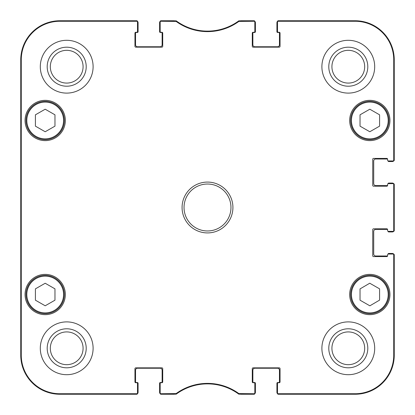 <?xml version="1.0" encoding="UTF-8"?>
<svg xmlns="http://www.w3.org/2000/svg" width="415" height="415" viewBox="0 0 415 415"><rect width="100%" height="100%" fill="white"/><g stroke="black" fill="none" stroke-linecap="round" stroke-linejoin="round"><path stroke-width="0.62" d="M176.121 393.586L160.958 393.736A0.783 0.783 90 0 1 160.174 392.958L160.174 393.467A0.783 0.783 90 0 0 160.958 394.25L176.287 394.1A52.798 52.798 0 0 1 238.713 394.1L254.042 394.25A0.783 0.783 90 0 0 254.826 393.467L254.826 392.958A0.783 0.783 90 0 1 254.042 393.736L238.879 393.586A53.312 53.312 0 0 0 176.121 393.586L176.287 394.1L175.825 394.25L175.659 393.736M254.826 392.958L254.826 383.496A0.783 0.783 0 0 0 254.042 382.713L253.062 382.713A0.783 0.783 0 0 1 252.279 381.93L252.279 368.634A0.783 0.783 0 0 1 253.062 367.851L279.269 367.851A0.783 0.783 0 0 1 280.047 368.634L280.047 381.93A0.783 0.783 0 0 1 279.269 382.713L278.289 382.713A0.783 0.783 0 0 0 277.505 383.496L277.505 393.467A0.783 0.783 90 0 0 278.289 394.25L355.141 394.25A39.109 39.109 0 0 0 394.25 355.141L394.25 254.826A0.783 0.783 0 0 0 393.467 254.042L392.958 254.042A0.783 0.783 0 0 1 393.736 254.826L393.736 355.141A38.6 38.6 0 0 1 355.141 393.736L278.289 393.736A0.783 0.783 90 0 1 277.505 392.958M392.958 254.042L388.383 254.042A0.783 0.783 0 0 0 387.6 254.826L387.6 255.801A0.783 0.783 0 0 1 386.822 256.584L373.521 256.584A0.783 0.783 0 0 1 372.737 255.801L372.737 229.599A0.783 0.783 0 0 1 373.521 228.815L386.822 228.815A0.783 0.783 0 0 1 387.6 229.599L387.6 230.574A0.783 0.783 0 0 0 388.383 231.357L393.467 231.357A0.783 0.783 0 0 0 394.25 230.574L394.25 184.426A0.783 0.783 0 0 0 393.467 183.643L392.958 183.643A0.783 0.783 0 0 1 393.736 184.426L393.736 230.574A0.783 0.783 -0 0 1 392.958 231.357M392.958 183.643L388.383 183.643A0.783 0.783 0 0 0 387.6 184.426L387.6 185.401A0.783 0.783 0 0 1 386.822 186.185L373.521 186.185A0.783 0.783 0 0 1 372.737 185.401L372.737 159.199A0.783 0.783 0 0 1 373.521 158.416L386.822 158.416A0.783 0.783 0 0 1 387.6 159.199L387.6 160.174A0.783 0.783 0 0 0 388.383 160.958L393.467 160.958A0.783 0.783 0 0 0 394.25 160.174L394.25 59.859A39.109 39.109 0 0 0 355.141 20.75L278.289 20.75A0.783 0.783 -90 0 0 277.505 21.533L277.505 22.042A0.783 0.783 -90 0 1 278.289 21.264L355.141 21.264A38.6 38.6 0 0 1 393.736 59.859L393.736 160.174A0.783 0.783 -0 0 1 392.958 160.958M277.505 22.042L277.505 31.504A0.783 0.783 0 0 0 278.289 32.287L279.269 32.287A0.783 0.783 0 0 1 280.047 33.07L280.047 46.366A0.783 0.783 0 0 1 279.269 47.149L253.062 47.149A0.783 0.783 0 0 1 252.279 46.366L252.279 33.07A0.783 0.783 0 0 1 253.062 32.287L254.042 32.287A0.783 0.783 0 0 0 254.826 31.504L254.826 21.533A0.783 0.783 -90 0 0 254.042 20.75L238.713 20.9A52.798 52.798 0 0 1 176.287 20.9L160.958 20.75A0.783 0.783 -90 0 0 160.174 21.533L160.174 22.042A0.783 0.783 -90 0 1 160.958 21.264L176.121 21.414A53.312 53.312 0 0 0 238.879 21.414L254.042 21.264A0.783 0.783 -90 0 1 254.826 22.042M160.174 22.042L160.174 31.504A0.783 0.783 0 0 0 160.958 32.287L161.938 32.287A0.783 0.783 0 0 1 162.722 33.07L162.722 46.366A0.783 0.783 0 0 1 161.938 47.149L135.731 47.149A0.783 0.783 0 0 1 134.953 46.366L134.953 33.07A0.783 0.783 0 0 1 135.731 32.287L136.711 32.287A0.783 0.783 0 0 0 137.495 31.504L137.495 21.533A0.783 0.783 -90 0 0 136.711 20.75L59.859 20.75A39.109 39.109 0 0 0 20.75 59.859L20.75 355.141A39.109 39.109 0 0 0 59.859 394.25L136.711 394.25A0.783 0.783 90 0 0 137.495 393.467L137.495 392.958A0.783 0.783 90 0 1 136.711 393.736L59.859 393.736A38.6 38.6 0 0 1 21.264 355.141L21.264 59.859A38.6 38.6 0 0 1 59.859 21.264L136.711 21.264A0.783 0.783 -90 0 1 137.495 22.042M137.495 392.958L137.495 383.496A0.783 0.783 0 0 0 136.711 382.713L135.731 382.713A0.783 0.783 0 0 1 134.953 381.93L134.953 368.634A0.783 0.783 0 0 1 135.731 367.851L161.938 367.851A0.783 0.783 0 0 1 162.722 368.634L162.722 381.93A0.783 0.783 0 0 1 161.938 382.713L160.958 382.713A0.783 0.783 0 0 0 160.174 383.496L160.174 392.958M65.337 120.48A20.143 20.143 0 0 1 35.125 137.925A20.143 20.143 0 0 1 35.125 103.039A20.143 20.143 0 0 1 65.337 120.48M389.95 120.48A20.143 20.143 0 0 1 359.738 137.925A20.143 20.143 0 0 1 359.738 103.039A20.143 20.143 0 0 1 389.95 120.48M389.95 294.52A20.143 20.143 0 0 1 359.738 311.961A20.143 20.143 0 0 1 359.738 277.075A20.143 20.143 0 0 1 389.95 294.52M65.337 294.52A20.143 20.143 0 0 1 35.125 311.961A20.143 20.143 0 0 1 35.125 277.075A20.143 20.143 0 0 1 65.337 294.52M93.105 66.706A26.399 26.399 0 0 1 53.504 89.567A26.399 26.399 0 0 1 53.504 43.84A26.399 26.399 0 0 1 93.105 66.706M374.693 66.706A26.399 26.399 0 0 1 335.097 89.567A26.399 26.399 0 0 1 335.097 43.84A26.399 26.399 0 0 1 374.693 66.706M374.693 348.294A26.399 26.399 0 0 1 335.097 371.16A26.399 26.399 0 0 1 335.097 325.433A26.399 26.399 0 0 1 374.693 348.294M93.105 348.294A26.399 26.399 0 0 1 53.504 371.16A26.399 26.399 0 0 1 53.504 325.433A26.399 26.399 0 0 1 93.105 348.294M182.076 207.5A25.424 25.424 0 0 0 220.209 229.516A25.424 25.424 0 0 0 220.209 185.484A25.424 25.424 0 0 0 182.076 207.5M54.972 300.185L45.194 305.788L35.415 300.185L35.415 288.85L45.194 283.253L54.972 288.85L54.972 300.185M360.028 300.185L360.028 288.918L369.749 283.217L379.585 288.85L379.585 300.118L369.864 305.819L360.028 300.185M379.585 126.15L369.807 131.747L360.028 126.15L360.028 114.815L369.807 109.212L379.585 114.815L379.585 126.15M54.972 126.15L45.194 131.747L35.415 126.15L35.415 114.815L45.194 109.212L54.972 114.815L54.972 126.15M26.031 120.48A19.163 19.163 0 0 0 54.775 137.075A19.163 19.163 0 0 0 54.775 103.885A19.163 19.163 0 0 0 26.031 120.48M350.644 120.48A19.163 19.163 0 0 0 379.388 137.075A19.163 19.163 0 0 0 379.388 103.885A19.163 19.163 0 0 0 350.644 120.48M26.031 294.52A19.163 19.163 0 0 0 54.775 311.115A19.163 19.163 0 0 0 54.775 277.925A19.163 19.163 0 0 0 26.031 294.52M379.331 277.889A19.163 19.163 0 0 0 350.644 294.588A19.163 19.163 0 0 0 379.445 311.084A19.163 19.163 0 0 0 379.331 277.889M378.942 278.569A18.379 18.379 0 0 0 351.427 294.583A18.379 18.379 0 0 0 379.051 310.404A18.379 18.379 0 0 0 378.942 278.569A18.379 18.379 0 0 1 379.051 310.404A18.379 18.379 0 0 1 351.427 294.583A18.379 18.379 0 0 1 378.942 278.569M20.921 148.835L20.921 117.549L21.092 148.835M20.921 297.451L20.921 266.165L21.092 297.451M20.817 207.505L20.994 227.425L20.994 187.596L20.817 207.505M47.196 66.706A19.51 19.51 0 0 0 76.459 83.597A19.51 19.51 0 0 0 76.459 49.81A19.51 19.51 0 0 0 47.196 66.706M50.324 66.706A16.377 16.377 0 0 1 74.892 52.518A16.377 16.377 0 0 1 74.892 80.889A16.377 16.377 0 0 1 50.324 66.706M47.196 348.294A19.51 19.51 0 0 0 76.459 365.19A19.51 19.51 0 0 0 76.459 331.403A19.51 19.51 0 0 0 47.196 348.294M50.324 348.294A16.377 16.377 0 0 1 74.892 334.111A16.377 16.377 0 0 1 74.892 362.482A16.377 16.377 0 0 1 50.324 348.294M328.789 348.294A19.51 19.51 0 0 0 358.052 365.19A19.51 19.51 0 0 0 358.052 331.403A19.51 19.51 0 0 0 328.789 348.294M331.917 348.294A16.377 16.377 0 0 1 356.485 334.111A16.377 16.377 0 0 1 356.485 362.482A16.377 16.377 0 0 1 331.917 348.294M328.789 66.706A19.51 19.51 0 0 0 358.052 83.597A19.51 19.51 0 0 0 358.052 49.81A19.51 19.51 0 0 0 328.789 66.706M331.917 66.706A16.377 16.377 0 0 1 356.485 52.518A16.377 16.377 0 0 1 356.485 80.889A16.377 16.377 0 0 1 331.917 66.706M184.032 207.5A23.468 23.468 0 0 1 219.234 187.175A23.468 23.468 0 0 1 219.234 227.825A23.468 23.468 0 0 1 184.032 207.5M175.659 21.264L175.825 20.75L176.287 20.9L176.121 21.414M136.711 21.264L136.711 20.75A0.783 0.783 -90 0 1 137.448 21.264A1.956 1.956 0 0 1 138.081 22.706L138.081 31.701A0.783 0.783 0 0 1 137.298 32.484L136.322 32.484A0.783 0.783 0 0 0 135.539 33.267L135.539 44.804A1.956 1.956 0 0 0 137.495 46.76L160.174 46.76A1.956 1.956 0 0 0 162.13 44.804L162.13 33.267A0.783 0.783 0 0 0 161.352 32.484L160.372 32.484A0.783 0.783 0 0 1 159.588 31.701L159.588 22.706A1.956 1.956 0 0 1 160.226 21.264A0.783 0.783 -90 0 1 160.958 20.75L160.958 21.264M160.958 393.736L160.958 394.25A0.783 0.783 90 0 1 160.226 393.736A1.956 1.956 0 0 1 159.588 392.294L159.588 383.299A0.783 0.783 0 0 1 160.372 382.516L161.352 382.516A0.783 0.783 0 0 0 162.13 381.733L162.13 370.196A1.956 1.956 0 0 0 160.174 368.24L137.495 368.24A1.956 1.956 0 0 0 135.539 370.196L135.539 381.733A0.783 0.783 0 0 0 136.322 382.516L137.298 382.516A0.783 0.783 0 0 1 138.081 383.299L138.081 392.294A1.956 1.956 0 0 1 137.448 393.736A0.783 0.783 90 0 1 136.711 394.25L136.711 393.736M239.341 393.736L239.175 394.25L238.713 394.1L238.879 393.586M278.289 393.736L278.289 394.25A0.783 0.783 90 0 1 277.552 393.736A1.956 1.956 0 0 1 276.919 392.294L276.919 383.299A0.783 0.783 0 0 1 277.702 382.516L278.678 382.516A0.783 0.783 0 0 0 279.461 381.733L279.461 370.196A1.956 1.956 0 0 0 277.505 368.24L254.826 368.24A1.956 1.956 0 0 0 252.87 370.196L252.87 381.733A0.783 0.783 0 0 0 253.648 382.516L254.628 382.516A0.783 0.783 0 0 1 255.412 383.299L255.412 392.294A1.956 1.956 0 0 1 254.774 393.736A0.783 0.783 90 0 1 254.042 394.25L254.042 393.736M387.999 254.141A0.783 0.783 0 0 1 388.777 253.456L392.294 253.456A1.956 1.956 0 0 1 393.736 254.089A0.783 0.783 0 0 1 394.25 254.826L393.736 254.826M387.6 230.574L387.6 229.599A0.783 0.783 0 0 0 387.594 229.505A0.783 0.783 0 0 0 387.211 229.402L375.674 229.402A1.956 1.956 0 0 0 373.718 231.357L373.718 254.042A1.956 1.956 0 0 0 375.674 255.998L387.211 255.998A0.783 0.783 0 0 0 387.594 255.894A0.783 0.783 0 0 0 387.6 255.801M393.736 230.574L394.25 230.574A0.783 0.783 -0 0 1 393.736 231.311A1.956 1.956 0 0 1 392.294 231.944L388.777 231.944A0.783 0.783 0 0 1 387.999 231.254M387.999 183.746A0.783 0.783 0 0 1 388.777 183.056L392.294 183.056A1.956 1.956 0 0 1 393.736 183.689A0.783 0.783 0 0 1 394.25 184.426L393.736 184.426M387.6 160.174L387.6 159.199A0.783 0.783 0 0 0 387.594 159.106A0.783 0.783 0 0 0 387.211 159.002L375.674 159.002A1.956 1.956 0 0 0 373.718 160.958L373.718 183.643A1.956 1.956 0 0 0 375.674 185.598L387.211 185.598A0.783 0.783 0 0 0 387.594 185.495A0.783 0.783 0 0 0 387.6 185.401M393.736 160.174L394.25 160.174A0.783 0.783 -0 0 1 393.736 160.911A1.956 1.956 0 0 1 392.294 161.544L388.777 161.544A0.783 0.783 0 0 1 387.999 160.859M254.042 21.264L254.042 20.75A0.783 0.783 -90 0 1 254.774 21.264A1.956 1.956 0 0 1 255.412 22.706L255.412 31.701A0.783 0.783 0 0 1 254.628 32.484L253.648 32.484A0.783 0.783 0 0 0 252.87 33.267L252.87 44.804A1.956 1.956 0 0 0 254.826 46.76L277.505 46.76A1.956 1.956 0 0 0 279.461 44.804L279.461 33.267A0.783 0.783 0 0 0 278.678 32.484L277.702 32.484A0.783 0.783 0 0 1 276.919 31.701L276.919 22.706A1.956 1.956 0 0 1 277.552 21.264A0.783 0.783 -90 0 1 278.289 20.75L278.289 21.264M238.879 21.414L238.713 20.9L239.175 20.75L239.341 21.264M136.125 394.25L59.859 394.25A39.109 39.109 0 0 1 20.75 355.141L20.75 59.859A39.109 39.109 0 0 1 59.859 20.75L136.125 20.75M174.544 394.25L161.544 394.25M253.456 394.25L240.456 394.25M394.25 255.412L394.25 355.141A39.109 39.109 0 0 1 355.141 394.25L278.875 394.25M394.25 185.012L394.25 229.988M278.875 20.75L355.141 20.75A39.109 39.109 0 0 1 394.25 59.859L394.25 159.588M240.456 20.75L253.456 20.75M161.544 20.75L174.544 20.75M26.814 294.52A18.379 18.379 0 0 1 54.386 278.6A18.379 18.379 0 0 1 54.386 310.441A18.379 18.379 0 0 1 26.814 294.52M351.427 120.48A18.379 18.379 0 0 1 378.999 104.559A18.379 18.379 0 0 1 378.999 136.4A18.379 18.379 0 0 1 351.427 120.48M26.814 120.48A18.379 18.379 0 0 1 54.386 104.559A18.379 18.379 0 0 1 54.386 136.4A18.379 18.379 0 0 1 26.814 120.48M20.75 59.859L21.264 59.859M20.75 355.141L21.264 355.141M394.25 355.141L393.736 355.141M394.25 59.859L393.736 59.859M59.859 20.75L59.859 21.264M355.141 20.75L355.141 21.264M355.141 394.25L355.141 393.736M59.859 394.25L59.859 393.736"/></g></svg>
